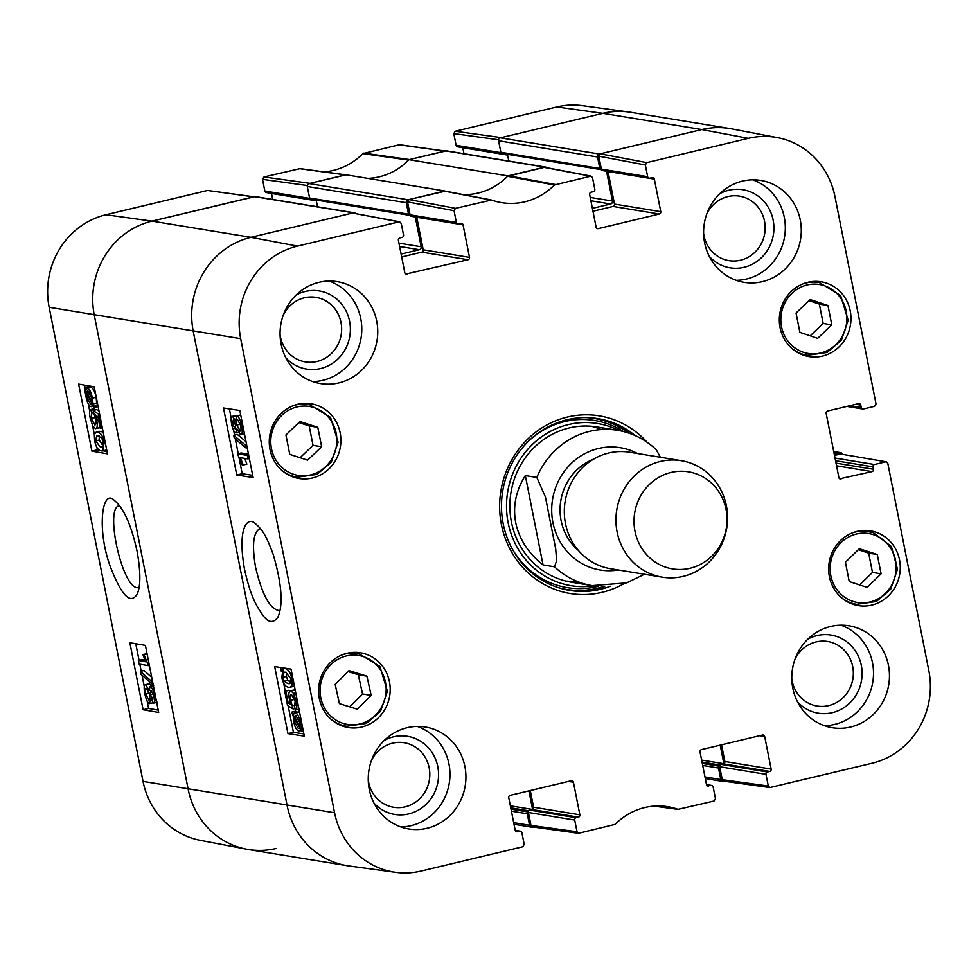 <?xml version="1.0" encoding="UTF-8"?>
<svg xmlns="http://www.w3.org/2000/svg" width="978" height="978" viewBox="0 0 978 978"><rect width="100%" height="100%" fill="white"/><g stroke="black" fill="none" stroke-linecap="round" stroke-linejoin="round"><path stroke-width="1.47" d="M833.745 451.702L839.711 452.68A2.457 2.323 -80.7 0 1 842.376 454.195M839.711 452.68L834.197 454M777.583 137.641L731.52 128.839A78.692 74.316 99.3 0 0 701.801 129.548A78.692 74.316 -80.7 0 1 729.686 128.509L630.737 112.299A78.692 74.316 99.3 0 0 602.839 113.338L500.369 137.837A2.457 2.323 99.3 0 0 498.572 140.771L597.534 156.981A2.457 2.323 -80.7 0 1 599.331 154.035L701.801 129.548L600.247 153.827L598.805 156.174L645.333 164.964L646.764 162.617L748.329 138.338A77.445 73.13 -80.7 0 1 777.583 137.641A77.445 73.13 -80.7 0 1 834.967 196.602L876.031 403.963L874.589 406.31L863.44 408.975A1.968 1.858 -80.7 0 1 861.239 407.496L850.041 405.662M597.534 156.981L599.807 168.473A1.479 1.394 99.3 0 0 601.458 169.585L601.519 169.573M606.543 171.211L612.46 201.052A2.457 2.323 -80.7 0 1 610.651 203.999L592.387 208.363M399.415 144.72L362.875 153.619L408.584 160.074A63.937 60.379 99.3 0 1 367.789 178.363A63.937 60.379 99.3 0 0 408.963 159.683L507.924 175.893L544.685 167.104A2.457 2.323 -80.7 0 1 546.812 167.739M507.924 175.893A63.937 60.379 -80.7 0 1 463.242 194.573A63.937 60.379 -80.7 0 0 507.545 176.284L554.404 184.989L591.042 176.101L592.497 177.593L594.82 189.316A1.968 1.858 -80.7 0 1 593.377 191.664L591.103 192.201A1.968 1.858 99.3 0 0 589.661 194.561L596.103 227.128A1.968 1.858 99.3 0 0 598.304 228.607L596.959 228.387M445.186 191.113A63.937 60.379 -80.7 0 1 444.819 190.979L345.857 174.769L309.097 183.558A2.457 2.323 99.3 0 0 307.3 186.492L406.261 202.703A2.457 2.323 -80.7 0 1 408.058 199.769L444.819 190.979M406.261 202.703L408.535 214.194A1.479 1.394 99.3 0 0 410.185 215.307L410.247 215.294M415.271 216.933L421.188 246.786A2.457 2.323 -80.7 0 1 419.379 249.72L401.114 254.084M354.281 212.801L255.319 196.59A2.457 2.323 99.3 0 0 254.451 196.627L151.981 221.114A78.692 74.316 99.3 0 0 94.291 315.161L188.167 789.258A78.692 74.316 99.3 0 0 248.314 849.491L347.263 865.701A78.692 74.316 -80.7 0 1 287.116 805.456L193.253 331.371A78.692 74.316 -80.7 0 1 250.943 237.324L353.413 212.825A2.457 2.323 -80.7 0 1 355.54 213.461M528.915 790.884L532.582 809.405M528.389 811.985L528.328 811.997A1.479 1.394 99.3 0 0 527.252 813.757L529.526 825.249L513.694 822.657M532.863 826.96L532.276 827.107A2.457 2.323 -80.7 0 1 529.526 825.249M720.187 745.15L723.867 763.684M719.661 766.263L719.6 766.275A1.479 1.394 99.3 0 0 718.524 768.036L720.798 779.527L704.967 776.935M724.136 781.239L723.549 781.373A2.457 2.323 -80.7 0 1 720.798 779.527M409.66 215.331L310.698 199.121A1.479 1.394 -80.7 0 1 309.574 197.984L307.3 186.492M317.52 206.774L316.175 200.013M545.553 167.067L446.591 150.869A2.457 2.323 99.3 0 0 445.724 150.893L408.963 159.683M508.792 161.052L507.448 154.292M600.932 169.597L501.971 153.399A1.479 1.394 -80.7 0 1 500.846 152.262L498.572 140.771M660.321 457.252L656.36 449.831C645.333 439.354 632.411 432.863 617.595 430.32L597.008 426.958M543.022 564.917C528.254 553.157 519.159 539.086 515.736 522.729C512.668 506.323 515.871 490.601 525.333 475.577L536.824 477.46L545.406 496.958L555.7 548.902L556.629 560.602L554.514 566.8L543.022 564.917L525.333 475.577M634.991 531.25A49.181 46.443 -80.7 0 1 695.089 473.45A49.181 46.443 -80.7 0 1 711.519 556.396A49.181 46.443 -80.7 0 1 634.991 531.25M617.118 531.995A59.01 55.734 -80.7 0 1 681.299 460.687A59.01 55.734 -80.7 0 1 726.764 527.937A59.01 55.734 -80.7 0 1 662.228 577.167A59.01 55.734 -80.7 0 1 617.118 531.995M662.228 577.167L610.59 568.719A59.01 55.734 -80.7 0 1 565.48 523.536A59.01 55.734 -80.7 0 1 629.661 452.239L681.299 460.687M279.561 610.675C270.172 609.477 262.19 595.113 255.637 567.57C251.811 545.174 253.216 532.228 259.879 528.756M706.532 784.759L710.957 785.481A1.968 1.858 -80.7 0 1 713.158 786.96L715.48 798.671L714.038 801.031L678.023 809.344A65.184 61.553 99.3 0 0 666.311 806.483A65.184 61.553 99.3 0 0 615.125 824.381L578.585 833.28L577.032 831.777L530.981 825.408L532.533 826.923L578.585 833.293M710.957 785.481L707.326 785.799M759.723 735.7L764.698 736.52A1.968 1.858 99.3 0 0 762.498 735.04L701.47 749.625A1.968 1.858 99.3 0 0 700.028 751.984L706.483 784.539A1.968 1.858 99.3 0 0 708.683 786.019M764.698 736.52L771.141 769.087L724.857 761.507A1.968 1.858 -80.7 0 1 723.414 763.855L769.71 771.434A1.968 1.858 99.3 0 0 771.141 769.087M769.71 771.434L767.424 771.984L721.141 764.405A1.968 1.858 99.3 0 0 719.698 766.752L765.982 774.331A1.968 1.858 -80.7 0 1 767.424 771.984M765.982 774.331L768.305 786.043L722.253 779.674L723.806 781.19L769.857 787.559L768.305 786.043M834.478 455.43L840.457 454L886.3 461.836L887.792 463.34L928.843 670.7A77.445 73.13 -80.7 0 1 872.058 763.256L769.857 787.559M885.591 461.861L874.442 464.526L835.004 458.071M835.53 460.736L872.999 466.873A1.968 1.858 -80.7 0 1 874.442 464.526M872.999 466.873L873.476 469.269L836.007 463.132M836.545 465.809L872.034 471.616A1.968 1.858 99.3 0 0 873.476 469.269M872.034 471.616L839.711 478.804M855.787 404.281L860.762 405.1A1.968 1.858 99.3 0 0 858.562 403.621L827.596 411.017A1.968 1.858 99.3 0 0 826.153 413.376L838.867 477.545A1.968 1.858 99.3 0 0 841.068 479.024M860.762 405.1L861.239 407.496M645.333 164.964L647.644 176.688L601.36 169.096A1.968 1.858 99.3 0 0 602.864 170.612L649.147 178.192A1.968 1.858 -80.7 0 1 647.644 176.688M654.331 179.096L660.773 211.664L614.49 204.084L608.035 171.517L654.331 179.096A1.968 1.858 99.3 0 0 652.13 177.617L649.844 178.167A1.968 1.858 -80.7 0 1 649.147 178.192M592.961 211.236L613.047 206.431L659.331 214.011A1.968 1.858 99.3 0 0 660.773 211.664M659.331 214.011L598.304 228.607M454.049 210.686L456.371 222.409L410.088 214.83L407.533 201.896L454.049 210.686L455.491 208.338L491.506 200.025A65.184 61.553 99.3 0 0 500.174 202.385A65.184 61.553 99.3 0 0 554.404 184.989M463.059 224.83L469.501 257.385L423.217 249.806L416.762 217.238L463.059 224.83A1.968 1.858 99.3 0 0 460.858 223.339L458.572 223.889A1.968 1.858 -80.7 0 1 456.371 222.409M401.689 256.957L421.775 252.153L468.059 259.745A1.968 1.858 99.3 0 0 469.501 257.385M468.059 259.745L405.687 274.109M515.259 830.481L519.685 831.202A1.968 1.858 -80.7 0 1 521.885 832.681L524.208 844.405L522.765 846.752L421.2 871.031A77.445 73.13 -80.7 0 1 395.564 872.315A77.445 73.13 -80.7 0 1 334.562 812.767L240.686 338.669A77.445 73.13 -80.7 0 1 297.471 246.114L399.024 221.835L401.224 223.314L403.547 235.038A1.968 1.858 -80.7 0 1 402.105 237.385L399.831 237.935A1.968 1.858 99.3 0 0 398.388 240.282L404.831 272.85A1.968 1.858 99.3 0 0 407.031 274.329M519.685 831.202L516.054 831.532M568.45 781.434L573.426 782.241A1.968 1.858 99.3 0 0 571.225 780.762L510.198 795.358A1.968 1.858 99.3 0 0 508.756 797.706L515.21 830.273A1.968 1.858 99.3 0 0 517.411 831.752M573.426 782.241L579.868 814.808L533.585 807.229A1.968 1.858 -80.7 0 1 532.142 809.576L578.426 817.156A1.968 1.858 99.3 0 0 579.868 814.808M578.426 817.156L576.152 817.706L529.868 810.126A1.968 1.858 99.3 0 0 528.426 812.473L574.709 820.053A1.968 1.858 -80.7 0 1 576.152 817.706M574.709 820.053L577.032 831.777M340.148 432.753A37.873 35.758 -80.7 0 1 298.962 478.511A37.873 35.758 -80.7 0 1 269.794 435.357A37.873 35.758 -80.7 0 1 311.2 403.767A37.873 35.758 -80.7 0 1 340.148 432.753M850.212 310.821A37.873 35.758 -80.7 0 1 809.026 356.579A37.873 35.758 -80.7 0 1 779.845 313.425A37.873 35.758 -80.7 0 1 821.263 281.835A37.873 35.758 -80.7 0 1 850.212 310.821M899.515 559.844A37.873 35.758 -80.7 0 1 858.329 605.602A37.873 35.758 -80.7 0 1 829.161 562.448A37.873 35.758 -80.7 0 1 870.567 530.858A37.873 35.758 -80.7 0 1 899.515 559.844M389.452 681.776A37.873 35.758 -80.7 0 1 348.266 727.534A37.873 35.758 -80.7 0 1 319.097 684.38A37.873 35.758 -80.7 0 1 360.515 652.791A37.873 35.758 -80.7 0 1 389.452 681.776M376.726 321.2A51.638 48.766 -80.7 0 1 320.564 383.584A51.638 48.766 -80.7 0 1 280.784 324.745A51.638 48.766 -80.7 0 1 337.251 281.664A51.638 48.766 -80.7 0 1 376.726 321.2M800.261 219.952A51.638 48.766 -80.7 0 1 744.099 282.336A51.638 48.766 -80.7 0 1 704.319 223.497A51.638 48.766 -80.7 0 1 760.786 180.417A51.638 48.766 -80.7 0 1 800.261 219.952M888.44 665.309A51.638 48.766 -80.7 0 1 832.278 727.705A51.638 48.766 -80.7 0 1 792.498 668.854A51.638 48.766 -80.7 0 1 848.965 625.786A51.638 48.766 -80.7 0 1 888.44 665.309M464.905 766.556A51.638 48.766 -80.7 0 1 408.743 828.953A51.638 48.766 -80.7 0 1 368.963 770.114A51.638 48.766 -80.7 0 1 425.442 727.033A51.638 48.766 -80.7 0 1 464.905 766.556M647.033 442.215A90 84.988 99.3 0 0 545.626 425.65A90 84.988 99.3 0 0 501.421 524.611A90 84.988 99.3 0 0 623.854 583.756M283.265 315.136A32.69 30.868 -80.7 0 1 332.337 305.894A32.69 30.868 -80.7 0 1 325.564 357.985A32.69 30.868 -80.7 0 1 280.441 336.884A32.69 30.868 -80.7 0 1 280.075 334.647M371.457 760.505A32.69 30.868 -80.7 0 1 420.516 751.263A32.69 30.868 -80.7 0 1 413.743 803.354A32.69 30.868 -80.7 0 1 368.62 782.241A32.69 30.868 -80.7 0 1 368.254 780.004M794.98 659.258A32.69 30.868 -80.7 0 1 844.051 650.015A32.69 30.868 -80.7 0 1 837.278 702.106A32.69 30.868 -80.7 0 1 792.156 680.994A32.69 30.868 -80.7 0 1 791.789 678.756M706.801 213.889A32.69 30.868 -80.7 0 1 755.872 204.647A32.69 30.868 -80.7 0 1 749.087 256.737A32.69 30.868 -80.7 0 1 703.977 235.637A32.69 30.868 -80.7 0 1 703.61 233.387M849.234 581.568L845.408 562.252L859.32 548.695L877.266 554.514L881.092 573.829L867.18 587.387L849.234 581.568M859.625 584.942L872.474 572.423L868.647 553.108L858.244 549.734M881.092 573.829L872.474 572.423M877.266 554.514L868.647 553.108M864.356 530.834A37.873 35.758 99.3 0 0 863.427 530.455M851.435 603.695A37.873 35.758 99.3 0 0 852.437 603.634M300.075 457.728L313.033 445.345L309.182 425.919L298.877 422.569M321.652 446.763L307.618 460.173L289.769 454.379L285.931 434.953L299.965 421.542L317.801 427.325L321.652 446.763L313.033 445.345M317.801 427.325L309.182 425.919M304.989 403.755A37.873 35.758 99.3 0 0 304.06 403.364M292.055 476.616A37.873 35.758 99.3 0 0 293.07 476.555M817.669 338.339L799.882 332.349L796.055 313.033L810.187 299.549L827.963 305.527L831.789 324.843L817.669 338.339M810.2 335.821L823.17 323.437L819.344 304.121L809.026 300.649M831.789 324.843L823.17 323.437M827.963 305.527L819.344 304.121M815.053 281.811A37.873 35.758 99.3 0 0 814.124 281.432M802.119 354.684A37.873 35.758 99.3 0 0 803.121 354.611M357.325 709.197L339.415 703.634L335.173 684.417L349.012 670.602L366.921 676.165L371.163 695.382L357.325 709.197M349.672 706.813L362.545 693.964L358.303 674.747L348.046 671.568M371.163 695.382L362.545 693.964M366.921 676.165L358.303 674.747M354.293 652.766A37.873 35.758 99.3 0 0 353.364 652.387M341.371 725.639A37.873 35.758 99.3 0 0 342.373 725.566M568.071 590.137A87.054 82.201 99.3 0 0 604.685 586.568M629.771 433.425A87.054 82.201 99.3 0 0 596.201 418.364M619.013 430.564A82.164 77.592 99.3 0 0 507.655 492.056A82.164 77.592 99.3 0 0 593.585 585.846M607.179 429.403A78.692 74.316 99.3 0 0 510.956 492.594A78.692 74.316 99.3 0 0 581.996 583.181M601.323 429.574A78.692 74.316 99.3 0 0 591.287 426.261M565.932 581.091A78.692 74.316 99.3 0 0 576.494 581.152M530.981 825.408L528.426 812.473M529.868 810.126L532.142 809.576M533.585 807.229L530.284 790.554M399.77 221.823L352.496 213.045L250.943 237.324A78.692 74.316 99.3 0 0 193.253 331.371L287.116 805.456A78.692 74.316 99.3 0 0 349.109 865.97L395.564 872.315M423.217 249.806A1.968 1.858 -80.7 0 1 421.775 252.153M410.088 214.83A1.968 1.858 99.3 0 0 411.591 216.334L457.875 223.913M445.308 191.162L408.975 199.549L407.533 201.896M591.042 176.101L544.514 167.299L507.545 176.284M614.49 204.084A1.968 1.858 -80.7 0 1 613.047 206.431M601.36 169.096L598.805 156.174M886.3 461.836L840.457 454M722.253 779.674L719.698 766.752M721.141 764.405L723.414 763.855M724.857 761.507L721.556 744.833M248.057 458.914L240.392 457.728L243.241 465.002L242.067 464.819L237.507 453.865L247.361 455.381L248.057 458.914L249.366 458.596M244.732 458.401L246.872 464.134L243.241 465.002M248.485 454.122L241.15 452.997L237.507 453.865M248.669 455.076L247.361 455.381M234.28 438.144L233.718 435.296L245.502 445.186L246.065 448.034L234.28 438.144M246.016 441.701L237.348 434.428L233.718 435.296M246.652 444.904L245.502 445.186M247.214 447.753L246.065 448.034M235.502 429.195L232.642 424.415L233.277 420.002L235.71 424.868L235.295 429.293M240.319 424.11L240.698 425.736M240.319 431.041L236.713 425.124C236.077 421.469 236.358 419.599 237.556 419.525L240.674 425.626C241.285 429.293 241.004 431.139 239.818 431.164L240.087 431.151M235.82 432.948C234.219 432.447 232.825 429.574 231.664 424.33C230.759 419.049 231.052 416.408 232.568 416.371L235.38 420.931L236.823 415.882C238.718 416.481 240.331 419.794 241.664 425.797C242.703 431.763 242.324 434.758 240.527 434.794L236.957 428.914L235.82 432.948L238.253 432.423M236.199 415.503L232.238 416.384L236.823 415.797M240.454 415.014L236.431 415.894L240.747 415.088M244.586 433.914L240.527 434.794M296.554 715.713L294.329 716.238L295.747 715.383L299.659 722.351L299.965 726.52L294.329 716.238M294.085 717.253L299.733 727.571L299.182 728.329L298.314 728.476L294.366 721.471L294.085 717.253M291.896 713.268L292.019 712.021L293.351 714.466L295.209 712.766C297.483 713.598 299.207 716.813 300.393 722.387L302.031 731.74L300.686 729.295L298.852 731.092C296.591 730.358 294.855 727.119 293.632 721.373L293.168 715.59L291.896 713.268M296.322 712.375L295.649 711.153L292.019 712.021M294.06 713.096L299.574 712.167M297.691 712.228L298.84 711.898M302.654 727.73L300.869 728.17M303.156 730.26L302.141 730.505M303.388 731.41L302.031 731.74M301.407 730.603L298.852 731.092M291.64 694.539C290.258 694.514 289.916 696.446 290.625 700.321L293.131 708.989L287.532 705.431L284.708 691.153L285.857 691.324L288.131 702.779L291.065 704.747L289.378 699.221C288.424 693.744 288.889 690.933 290.784 690.774L293.547 693.402L296.236 701.128C297.226 706.568 296.933 709.515 295.332 709.942L294.488 706.226L295.246 700.994L291.248 694.551M293.913 696.898L295.552 703.561M295.417 705.04L292.618 705.7M295.014 708.537L293.131 708.989M285.857 691.324L288.339 690.285L284.708 691.153M290.173 702.29L288.131 702.779M289.488 690.456L289.647 691.226M294.427 689.906L290.295 690.786L295.234 690.223M299.072 709.05L295.332 709.942M298.962 709.074L295.552 709.894M286.432 672.351L286.407 676.458L287.874 680.443L291.554 682.766M287.923 683.646L284.243 681.311L282.776 677.326L284.023 672.192L285.649 672.192L290.796 678.524L289.549 683.634L287.923 683.646L290.552 683.011M281.774 677.131L283.388 668.561L284.928 668.549C288.265 669.062 290.552 672.436 291.786 678.671L292.067 685.04L290.124 687.253L288.644 687.277C285.295 686.764 283.009 683.377 281.774 677.131M294.415 686.116L290.124 687.253M239.072 457.863L242.214 473.719L252.679 475.332M229.378 408.89L231.224 418.254M233.669 430.601L234.561 435.1M235.343 439.036L238.241 453.694M288.168 705.835L293.412 732.314L303.877 733.928M280.576 667.485L281.371 671.507M283.644 682.999L285.234 691.03M236.762 475.027L223.485 407.985L239.842 410.503L253.119 477.545L236.762 475.027L242.214 473.719M287.96 733.622L274.684 666.58L291.041 669.099L304.317 736.141L287.96 733.622L293.412 732.314M244.476 569.074C250.356 595.186 255.331 604.477 263.094 615.529C268.278 622.693 273.168 623.353 277.764 617.509C283.363 605.199 281.872 584.257 273.29 554.697C265.331 532.741 261.407 529.196 255.368 523.572C247.715 516.36 237.128 526.885 244.476 569.074M285.845 357.789A39.572 37.372 99.3 0 0 335.98 360.711A39.572 37.372 99.3 0 0 344.574 308.266A39.572 37.372 99.3 0 0 296.126 295.038M312.691 381.579A51.638 48.766 99.3 0 0 360.76 318.584A51.638 48.766 99.3 0 0 329.158 281.065M374.036 803.158A39.572 37.372 99.3 0 0 424.171 806.08A39.572 37.372 99.3 0 0 432.753 753.622A39.572 37.372 99.3 0 0 384.305 740.407M400.882 826.936A51.638 48.766 99.3 0 0 448.951 763.94A51.638 48.766 99.3 0 0 417.337 726.434M797.559 701.911A39.572 37.372 99.3 0 0 847.706 704.832A39.572 37.372 99.3 0 0 856.288 652.375A39.572 37.372 99.3 0 0 807.84 639.147M824.417 725.688A51.638 48.766 99.3 0 0 872.486 662.693A51.638 48.766 99.3 0 0 840.872 625.174M709.38 256.542A39.572 37.372 99.3 0 0 759.515 259.463A39.572 37.372 99.3 0 0 768.109 207.018A39.572 37.372 99.3 0 0 719.661 193.791M736.226 280.331A51.638 48.766 99.3 0 0 784.295 217.336A51.638 48.766 99.3 0 0 752.693 179.818M610.37 586.274A87.054 82.201 -80.7 0 1 569.734 590.431A87.054 82.201 -80.7 0 1 503.205 523.792A87.054 82.201 -80.7 0 1 597.876 418.621A87.054 82.201 -80.7 0 1 635.064 435.516M299.977 168.656L263.962 176.969L262.52 179.329L307.3 185.514M362.875 153.619A65.184 61.553 -80.7 0 1 324.036 171.883M463.975 153.717L462.79 147.727L507.606 155.074M500.981 152.666L456.115 145.319A1.968 1.858 99.3 0 0 457.618 146.822L503.902 154.402A1.968 1.858 -80.7 0 1 502.631 153.497M456.115 145.319L453.792 133.595L498.572 139.793M455.235 131.248L501.286 137.617L602.839 113.338A78.692 74.316 -80.7 0 1 628.891 112.03L582.436 105.685A77.445 73.13 99.3 0 0 556.8 106.969L455.235 131.248L453.792 133.595M253.864 196.761L207.495 190.465L105.942 214.744A77.445 73.13 99.3 0 0 49.157 307.3L143.032 781.398A77.445 73.13 99.3 0 0 200.417 840.359L246.48 849.161A78.692 74.316 -80.7 0 1 188.167 789.258L94.291 315.161A78.692 74.316 -80.7 0 1 151.981 221.114L254.194 196.81M272.703 199.439L271.517 193.461L316.334 200.796M309.708 198.387L264.842 191.04A1.968 1.858 99.3 0 0 266.346 192.544L312.63 200.123A1.968 1.858 -80.7 0 1 311.359 199.231M264.842 191.04L262.52 179.329M263.962 176.969L310.014 183.338L345.992 174.866L299.623 168.571M314.696 199.769L313.327 200.099A1.968 1.858 -80.7 0 1 312.63 200.123M276.199 848.452A78.692 74.316 -80.7 0 1 246.48 849.161M505.968 154.047L504.599 154.377A1.968 1.858 -80.7 0 1 503.902 154.402M363.767 153.118L409.489 159.561L445.467 151.077M138.375 660.505L145.673 661.776L142.898 654.49L144.01 654.685L148.448 665.663L139.072 664.038L138.375 660.505L142.03 659.637L144.952 660.15M147.042 653.707L142.898 654.49M147.091 653.952L144.01 654.685M148.925 663.17L147.996 663.39M149.377 665.443L148.448 665.663M151.676 681.385L152.238 684.233L140.942 674.233L140.38 671.385L151.676 681.385L152.495 681.189M153.057 684.038L152.238 684.233M151.724 677.326L144.035 670.517L140.38 671.385M151.028 690.199L153.375 695.113L152.8 699.49L150.453 694.625L150.795 690.199M146.48 688.292L149.487 694.356C150.135 697.999 149.878 699.857 148.742 699.93L145.722 693.805C145.111 690.138 145.367 688.304 146.48 688.292L146.235 688.292M153.375 685.81L150.257 686.556C151.798 687.082 153.143 689.955 154.304 695.211C155.209 700.48 154.952 703.121 153.522 703.133L150.808 698.549L149.475 703.573C147.678 702.95 146.113 699.625 144.781 693.61C143.729 687.656 144.059 684.661 145.771 684.649L149.218 690.566L149.976 686.556L153.632 685.688M157.482 702.253L153.522 703.133M153.509 702.693L149.475 703.573M149.426 683.781L145.367 684.661L149.426 683.781L151.602 686.177M91.871 403.229L90.538 404.073L86.749 397.08L86.419 392.899L91.871 403.229L90.538 404.073L91.419 403.853M87.262 394.489L86.419 394.696M92.103 402.227L86.626 391.872L87.152 391.114L87.971 390.98L91.785 398.009L92.103 402.227M88.815 391.347L86.626 391.872M94.218 406.237L94.108 407.471L92.824 405.014L91.076 406.689C88.912 405.833 87.238 402.606 86.052 397.031L84.401 387.679L85.709 390.136L87.433 388.364C89.585 389.122 91.272 392.374 92.494 398.119L92.983 403.902L94.218 406.237L97.873 405.357L97.763 406.603L94.108 407.471M93.375 406.078L91.076 406.689M88.656 387.948L88.057 386.811L84.401 387.679M91.088 387.496L86.883 388.364L91.088 387.496C93.24 388.254 94.927 391.506 96.15 397.251L96.639 403.034L92.983 403.902M96.639 403.034L97.873 405.357M93.46 412.838L91.822 413.217L91.15 418.437L95.025 424.917M94.524 415.626L95.856 421.078M95.331 424.758L94.646 424.917C95.966 424.953 96.272 423.034 95.551 419.159L93.093 410.479L98.436 414.097L101.26 428.376L100.172 428.193L97.898 416.738L95.086 414.745L96.749 420.271C97.714 425.748 97.299 428.547 95.489 428.682L92.837 426.029L90.22 418.291C89.218 412.85 89.475 409.916 90.991 409.501L91.822 413.217M99.022 411.151L96.749 409.611L93.093 410.479M99.548 413.828L98.436 414.097M102.384 428.107L101.26 428.376M100.049 427.582L95.489 428.682M94.438 408.682L90.881 409.525L94.646 408.633L94.964 410.039M98.289 435.833L101.798 438.193L103.24 442.19L102.103 447.301L100.551 447.288L95.599 440.907L96.736 435.821L98.289 435.833M99.206 436.066L99.255 440.039L103.289 446.188M104.194 442.398L102.739 450.931L101.272 450.919C98.106 450.369 95.905 446.983 94.658 440.736L94.328 434.379L96.162 432.203L97.568 432.19C100.746 432.753 102.959 436.151 104.194 442.398L105.159 442.166M106.7 449.966L102.739 450.931M96.162 432.203L99.817 431.335L103.167 432.08M135.783 643.732L139.072 660.346M139.83 664.16L141.223 671.189M142.018 675.187L144.279 686.629M147.116 700.933L148.595 708.439L158.216 710.114M84.585 385.136L85.062 387.52M88.289 403.828L89.756 411.273M92.592 425.552L94.328 434.379M96.908 447.374L97.397 449.843L99.365 450.186M103.118 450.846L107.018 451.518M129.842 642.705L145.404 645.407L158.68 712.449L143.118 709.747L129.842 642.705M143.118 709.747L148.595 708.439M78.643 384.109L94.206 386.811L107.482 453.853L91.92 451.151L78.643 384.109M91.92 451.151L97.397 449.843M138.986 587.619L137.372 587.68C121.871 587.485 104.279 506.677 119.524 505.736M137.14 551.506C131.284 524.917 123.668 507.875 114.304 500.381C102.397 487.985 96.578 527.949 109.866 565.37C121.101 594.979 130.111 604.734 136.896 594.624C140.746 586.983 140.82 572.607 137.14 551.506M408.058 199.769L309.097 183.558M408.535 214.194L309.574 197.984M254.451 196.627L353.413 212.825M445.724 150.893L544.685 167.104M599.331 154.035L500.369 137.837M556.8 106.969L602.839 113.338L701.801 129.548L748.329 138.338M527.252 813.757L511.421 811.165M610.651 203.999L590.883 200.759M599.807 168.473L500.846 152.262M612.46 201.052L590.223 197.409M723.769 763.732L701.642 760.102M720.101 765.065L702.033 762.106M719.6 766.275L702.302 763.439M718.524 768.036L702.693 765.444M419.379 249.72L399.611 246.48M421.188 246.786L398.951 243.143M528.328 811.997L511.029 809.161M528.829 810.799L510.76 807.84M532.497 809.454L510.369 805.835M143.032 781.398L334.562 812.767M49.157 307.3L240.686 338.669M105.942 214.744L151.981 221.114L250.943 237.324L297.471 246.114M644.453 574.257L626.654 582.888L592.155 585.626A78.692 74.316 -80.7 0 1 554.514 566.8M536.824 477.46A78.692 74.316 -80.7 0 1 617.595 430.32M618.377 569.991A61.969 58.521 -80.7 0 1 552.925 522.582A61.969 58.521 -80.7 0 1 574.966 460.198A61.969 58.521 -80.7 0 1 637.448 453.511M578.487 550.516A53.118 50.159 -80.7 0 1 561.115 520.626A53.118 50.159 -80.7 0 1 593.438 459.244M873.403 534.673A34.915 32.971 -80.7 0 1 885.261 593.512A34.915 32.971 -80.7 0 1 830.86 575.859A34.915 32.971 -80.7 0 1 873.403 534.673M841.52 597.717A36.883 34.829 99.3 0 0 856.569 604.318L876.398 601.482L890.603 589.404L897.474 569.269L891.398 546.555L873.366 532.692A36.883 34.829 99.3 0 0 868.501 531.519A36.883 34.829 99.3 0 0 852.119 532.961M271.468 448.657A34.915 32.971 -80.7 0 1 314.146 407.618A34.915 32.971 -80.7 0 1 325.808 466.518A34.915 32.971 -80.7 0 1 271.468 448.657M282.153 470.626A36.883 34.829 99.3 0 0 297.202 477.227L317.031 474.391L331.236 462.313L338.107 442.178L330.527 417.374L309.134 404.427A36.883 34.829 99.3 0 0 292.752 405.882M791.948 293.339A34.915 32.971 -80.7 0 1 846.227 311.383A34.915 32.971 -80.7 0 1 803.427 352.276A34.915 32.971 -80.7 0 1 791.948 293.339M792.217 348.694A36.883 34.829 99.3 0 0 807.266 355.295L827.095 352.459L841.3 340.381L848.17 320.246L840.591 295.442L819.185 282.495A36.883 34.829 99.3 0 0 802.816 283.95M330.65 664.82A34.915 32.971 -80.7 0 1 385.32 681.58A34.915 32.971 -80.7 0 1 343.364 723.451A34.915 32.971 -80.7 0 1 330.65 664.82M331.456 719.649A36.883 34.829 99.3 0 0 346.518 726.251L366.334 723.414L380.54 711.336L387.422 691.201L379.843 666.397L358.437 653.451A36.883 34.829 99.3 0 0 342.068 654.905M558.401 587.692A86.614 81.797 99.3 0 0 597.155 588.316A86.614 81.797 99.3 0 0 603.328 586.58M628.475 432.985A86.614 81.797 99.3 0 0 586.262 417.606M511.824 548.12A84.683 79.976 99.3 0 0 597.277 586.519A84.683 79.976 99.3 0 0 597.986 586.348M623.341 431.506A84.683 79.976 99.3 0 0 529.489 440.259M235.453 423.731L232.642 424.415M240.343 424.256L236.713 425.124M242.813 425.528L241.664 425.797M296.163 721.043L294.366 721.471M301.542 722.106L300.393 722.387M302.178 725.309L300.869 725.627M294.256 699.453L290.625 700.321M295.759 692.876L293.547 693.402M297.336 700.859L296.236 701.128M287.874 680.443L284.243 681.311M286.407 676.458L282.776 677.326M285.931 668.316L284.928 668.549M292.887 678.414L291.786 678.671M294.109 684.551L292.067 685.04M678.023 809.344L654.148 806.104M444.293 191.101L490.504 199.977M455.491 208.338L408.975 199.549M555.296 184.487L508.45 175.771M543.768 167.324L590.296 176.113M646.764 162.617L600.247 153.827M352.496 213.045L399.024 221.835M153.118 693.989L150.453 694.625M149.182 692.974L145.722 693.805M155.221 694.991L154.304 695.211M88.411 396.689L86.749 397.08M96.15 397.251L92.494 398.119M94.805 417.569L91.15 418.437M98.521 419.855L96.749 420.271M103.045 446.689L100.551 447.288M99.255 440.039L95.599 440.907M101.223 431.322L97.568 432.19M298.962 168.607L345.344 174.891M207.495 190.465L253.546 196.835M398.767 144.744L444.819 151.113M833.708 451.518L840.579 452.643M531.409 827.131L514.025 824.283M722.681 781.41L705.297 778.561M592.155 585.626L571.568 582.265M873.366 532.692L862.425 530.516M856.569 604.318L850.493 603.316M309.134 404.427L303.058 403.437M297.202 477.227L291.126 476.237M819.185 282.495L813.109 281.493M807.266 355.295L801.19 354.293M358.437 653.451L352.361 652.448M346.518 726.251L340.442 725.248M294.623 712.791L298.253 711.911M283.388 668.561L285.014 668.17M653.964 806.116L678.377 809.429M445.039 191.089L491.249 199.952M515.223 830.334L520.382 831.178M706.495 784.613L711.654 785.456M846.911 406.408L862.743 409M91.626 406.677L93.46 406.237M445.137 151.04L399.415 144.707"/></g></svg>
